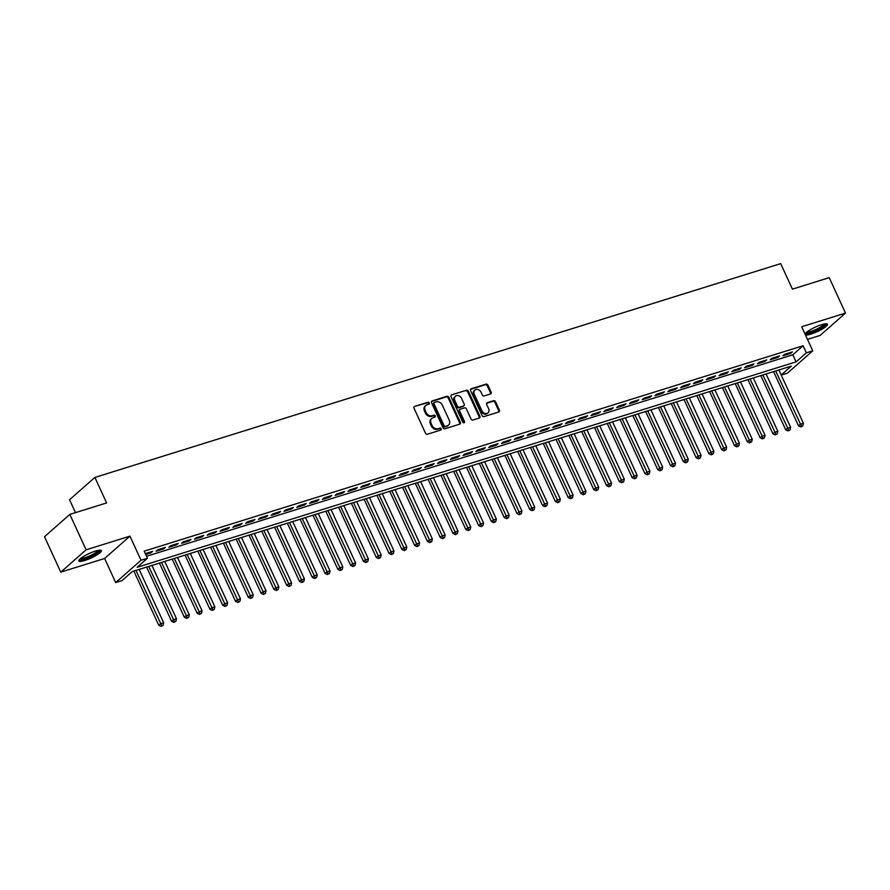 <?xml version="1.0" encoding="UTF-8"?>
<svg xmlns="http://www.w3.org/2000/svg" width="890" height="890" viewBox="0 0 890 890"><rect width="100%" height="100%" fill="white"/><g stroke="black" fill="none" stroke-linecap="round" stroke-linejoin="round"><path stroke-width="1.33" d="M429.291 402.947A1.09 0.89 48.6 0 0 427.957 402.247L414.618 406.407A1.557 1.279 48.6 0 0 414.006 408.187L425.52 433.219A1.557 1.279 48.6 0 0 427.411 434.22L440.75 430.059A1.09 0.89 48.6 0 0 439.86 428.112L438.136 428.646A4.995 4.094 48.6 0 1 432.062 425.453L431.105 423.362A4.995 4.094 48.6 0 1 431.828 418.367A4.995 4.094 48.6 0 1 433.074 417.666L434.81 417.121A1.09 0.89 48.6 0 0 433.908 415.174L432.184 415.719A4.995 4.094 48.6 0 1 426.121 412.515L425.153 410.435A4.995 4.094 48.6 0 1 425.876 405.428A4.995 4.094 48.6 0 1 427.133 404.728L428.858 404.194A1.09 0.89 48.6 0 0 429.291 402.947M428.68 404.249A1.09 0.89 48.6 0 0 427.278 402.847L414.618 406.407M440.583 430.115A1.09 0.89 48.6 0 0 439.171 428.713L437.446 429.247L438.136 428.646M434.632 417.176A1.09 0.89 48.6 0 0 433.23 415.775L431.494 416.32L432.184 415.719M805.472 334.985A12.404 2.448 155.3 0 0 810.868 334.139A12.404 2.448 155.3 0 0 822.449 328.922A12.404 2.448 155.3 0 0 827.477 324.249A12.404 2.448 155.3 0 0 821.537 324.728A12.404 2.448 155.3 0 0 804.994 333.973M95.43 551.088A12.404 2.448 155.3 0 0 83.838 556.306A12.404 2.448 155.3 0 0 78.821 560.978A12.404 2.448 155.3 0 0 84.75 560.5A12.404 2.448 155.3 0 0 96.343 555.293A12.404 2.448 155.3 0 0 101.36 550.61A12.404 2.448 155.3 0 0 95.43 551.088M490.524 393.947A1.557 1.279 48.6 0 0 491.147 392.167L487.909 385.147A1.557 1.279 48.6 0 0 486.018 384.146L471.199 388.763A1.557 1.279 48.6 0 0 470.576 390.543L482.091 415.574A1.557 1.279 48.6 0 0 483.993 416.576L498.812 411.959A1.557 1.279 48.6 0 0 499.424 410.179L495.519 401.69A1.557 1.279 48.6 0 0 493.627 400.689L487.286 402.669A1.557 1.279 48.6 0 0 486.674 404.449L488.61 408.666A4.172 3.427 48.6 0 1 488.009 412.838A4.172 3.427 48.6 0 1 481.891 410.757L474.303 394.27A4.172 3.427 48.6 0 1 474.904 390.098A4.172 3.427 48.6 0 1 481.023 392.178L482.291 394.926A1.557 1.279 48.6 0 0 484.182 395.928L490.524 393.947A1.557 1.279 48.6 0 0 490.457 392.768L487.231 385.748A1.557 1.279 48.6 0 0 485.328 384.747L470.532 389.364M146.516 556.283L792.834 354.799L803.103 345.743L806.362 352.829L812.759 350.838L787.428 373.155L781.242 375.079M69.832 514.398L86.119 549.82L60.787 572.136L44.5 536.726L69.832 514.398L106.611 502.939L94.885 477.429L780.697 263.629L792.423 289.139L829.213 277.669L845.5 313.091L801.679 326.752L812.759 350.838M60.787 572.136L104.62 558.475L129.94 536.158L86.119 549.82M129.94 536.158L141.02 560.244L147.417 558.253L137.149 567.297L796.094 361.874L806.362 352.829M803.103 345.743L144.158 551.166L147.417 558.253M448.849 397.318A1.557 1.279 48.6 0 0 446.958 396.317L432.139 400.945A1.557 1.279 48.6 0 0 431.517 402.725L443.031 427.756A1.557 1.279 48.6 0 0 444.933 428.757L459.752 424.141A1.557 1.279 48.6 0 0 460.364 422.349L448.849 397.318L448.171 397.919A1.557 1.279 48.6 0 0 446.268 396.929L431.472 401.535M451.664 394.849L466.482 390.232A1.557 1.279 48.6 0 1 468.385 391.233L479.899 416.264A1.557 1.279 48.6 0 1 479.276 418.044L472.935 420.024A1.557 1.279 48.6 0 1 471.044 419.023L466.371 408.877A1.557 1.279 48.6 0 0 464.48 407.876L460.275 409.189A1.557 1.279 48.6 0 0 459.652 410.969L464.513 421.537A1.09 0.89 48.6 0 1 462.755 422.082L451.052 396.64A1.557 1.279 48.6 0 1 451.664 394.849L466.482 390.232M807.475 339.368L820.168 335.408L845.5 313.091M145.693 554.492L150.922 552.857L152.635 551.355L145.292 553.636M165.429 547.361L157.753 549.753L156.039 551.266L163.715 548.874L165.429 547.361M178.222 543.378L170.546 545.77L168.833 547.272L176.509 544.88L178.222 543.378M191.016 539.385L183.34 541.776L181.627 543.289L189.303 540.898L191.016 539.385M203.81 535.402L196.134 537.794L194.421 539.296L202.097 536.904L203.81 535.402M216.604 531.408L208.928 533.8L207.214 535.313L214.891 532.921L216.604 531.408M229.398 527.425L221.721 529.817L220.008 531.319L227.684 528.927L229.398 527.425M242.191 523.431L234.515 525.823L232.813 527.336L240.489 524.944L242.191 523.431M254.996 519.449L247.309 521.84L245.607 523.342L253.283 520.95L254.996 519.449M267.79 515.455L260.114 517.846L258.4 519.36L266.077 516.968L267.79 515.455M280.584 511.461L272.907 513.864L271.194 515.366L278.87 512.974L280.584 511.461M293.377 507.478L285.701 509.87L283.988 511.383L291.664 508.98L293.377 507.478M306.171 503.484L298.495 505.876L296.782 507.389L304.458 504.997L306.171 503.484M318.965 499.501L311.289 501.893L309.575 503.395L317.252 501.003L318.965 499.501M331.759 495.507L324.082 497.899L322.369 499.412L330.045 497.021L331.759 495.507M344.552 491.525L336.876 493.917L335.163 495.418L342.839 493.027L344.552 491.525M357.346 487.531L349.67 489.923L347.968 491.436L355.644 489.044L357.346 487.531M370.151 483.548L362.464 485.94L360.762 487.442L368.438 485.05L370.151 483.548M382.945 479.554L375.269 481.946L373.555 483.459L381.232 481.067L382.945 479.554M395.739 475.572L388.062 477.963L386.349 479.465L394.025 477.073L395.739 475.572M408.532 471.578L400.856 473.97L399.143 475.483L406.819 473.091L408.532 471.578M421.326 467.584L413.65 469.987L411.936 471.489L419.613 469.097L421.326 467.584M434.12 463.601L426.444 465.993L424.73 467.506L432.407 465.103L434.12 463.601M446.914 459.607L439.237 461.999L437.524 463.512L445.2 461.12L446.914 459.607M459.707 455.624L452.031 458.016L450.318 459.529L457.994 457.126L459.707 455.624M472.501 451.63L464.825 454.022L463.111 455.535L470.799 453.144L472.501 451.63M485.295 447.648L477.618 450.04L475.916 451.541L483.593 449.15L485.295 447.648M498.1 443.654L490.423 446.046L488.71 447.559L496.386 445.167L498.1 443.654M510.893 439.671L503.217 442.063L501.504 443.565L509.18 441.173L510.893 439.671M523.687 435.677L516.011 438.069L514.298 439.582L521.974 437.19L523.687 435.677M536.481 431.695L528.805 434.086L527.091 435.588L534.768 433.196L536.481 431.695M549.275 427.701L541.598 430.093L539.885 431.606L547.561 429.214L549.275 427.701M562.068 423.707L554.392 426.11L552.679 427.612L560.355 425.22L562.068 423.707M574.862 419.724L567.186 422.116L565.473 423.629L573.149 421.226L574.862 419.724M587.656 415.73L579.98 418.133L578.266 419.635L585.954 417.243L587.656 415.73M600.45 411.747L592.773 414.139L591.071 415.652L598.748 413.249L600.45 411.747M613.255 407.753L605.578 410.145L603.865 411.658L611.541 409.267L613.255 407.753M626.048 403.771L618.372 406.163L616.659 407.665L624.335 405.273L626.048 403.771M638.842 399.777L631.166 402.169L629.452 403.682L637.129 401.29L638.842 399.777M651.636 395.794L643.96 398.186L642.246 399.688L649.923 397.296L651.636 395.794M664.43 391.8L656.753 394.192L655.04 395.705L662.716 393.313L664.43 391.8M677.223 387.818L669.547 390.209L667.834 391.711L675.51 389.319L677.223 387.818M690.017 383.824L682.341 386.216L680.627 387.728L688.304 385.337L690.017 383.824M702.811 379.83L695.135 382.233L693.421 383.735L701.109 381.343L702.811 379.83M715.605 375.847L707.928 378.239L706.226 379.752L713.902 377.349L715.605 375.847M728.409 371.853L720.722 374.256L719.02 375.758L726.696 373.366L728.409 371.853M741.203 367.87L733.527 370.262L731.814 371.775L739.49 369.372L741.203 367.87M753.997 363.877L746.321 366.268L744.607 367.781L752.284 365.389L753.997 363.877M766.791 359.894L759.114 362.286L757.401 363.788L765.077 361.396L766.791 359.894M779.584 355.9L771.908 358.292L770.195 359.805L777.871 357.413L779.584 355.9M782.989 355.811L790.665 353.419L792.378 351.917L784.702 354.309L782.989 355.811M94.885 477.429L69.553 499.746L75.483 512.64M781.198 375.002L791.299 366.101L132.354 571.525L122.086 580.569L115.689 582.572L141.02 560.244M104.62 558.475L115.689 582.572M792.834 354.799L796.094 361.874M150.922 552.857L150.532 552.011M163.715 548.874L163.326 548.018M176.509 544.88L176.12 544.035M189.303 540.898L188.914 540.041M202.097 536.904L201.707 536.058M214.891 532.921L214.501 532.064M227.684 528.927L227.295 528.082M240.489 524.944L240.089 524.088M253.283 520.95L252.882 520.094M266.077 516.968L265.687 516.111M278.87 512.974L278.481 512.117M291.664 508.98L291.275 508.134M304.458 504.997L304.069 504.141M317.252 501.003L316.862 500.158M330.045 497.021L329.656 496.164M342.839 493.027L342.45 492.181M355.644 489.044L355.243 488.187M368.438 485.05L368.037 484.205M381.232 481.067L380.842 480.211M394.025 477.073L393.636 476.217M406.819 473.091L406.43 472.234M419.613 469.097L419.223 468.24M432.407 465.103L432.017 464.257M445.2 461.12L444.811 460.264M457.994 457.126L457.605 456.281M470.799 453.144L470.398 452.287M483.593 449.15L483.192 448.304M496.386 445.167L495.997 444.31M509.18 441.173L508.791 440.328M521.974 437.19L521.585 436.334M534.768 433.196L534.378 432.351M547.561 429.214L547.172 428.357M560.355 425.22L559.966 424.363M573.149 421.226L572.76 420.38M585.954 417.243L585.553 416.387M598.748 413.249L598.347 412.404M611.541 409.267L611.152 408.41M624.335 405.273L623.946 404.427M637.129 401.29L636.739 400.433M649.923 397.296L649.533 396.451M662.716 393.313L662.327 392.457M675.51 389.319L675.121 388.474M688.304 385.337L687.914 384.48M701.109 381.343L700.708 380.486M713.902 377.349L713.502 376.503M726.696 373.366L726.296 372.51M739.49 369.372L739.101 368.527M752.284 365.389L751.894 364.533M765.077 361.396L764.688 360.55M777.871 357.413L777.482 356.556M790.665 353.419L790.276 352.574M425.876 405.428L425.186 406.029A4.995 4.094 48.6 0 0 424.474 411.035L425.153 410.435M431.494 416.32A4.995 4.094 48.6 0 1 425.431 413.116L424.474 411.035M431.828 418.367L431.138 418.968A4.995 4.094 48.6 0 0 430.426 423.974L431.105 423.362M437.446 429.247A4.995 4.094 48.6 0 1 431.383 426.054L430.426 423.974M459.73 424.141A1.557 1.279 48.6 0 0 459.685 422.961L448.171 397.919M434.42 402.458A1.09 0.89 48.6 0 0 433.986 403.704L444.088 425.676A1.09 0.89 48.6 0 0 445.412 426.377L447.236 425.809A4.995 4.094 48.6 0 0 448.493 425.109A4.995 4.094 48.6 0 0 449.205 420.102L442.297 405.084A4.995 4.094 48.6 0 0 436.234 401.891L434.42 402.458M433.73 403.059A1.09 0.89 48.6 0 0 433.297 404.305L433.986 403.704M448.493 425.109L447.815 425.709A4.995 4.094 48.6 0 1 446.558 426.41L444.733 426.978A1.09 0.89 48.6 0 1 443.409 426.277L433.297 404.305M479.265 418.055A1.557 1.279 48.6 0 0 479.209 416.865L467.695 391.834A1.557 1.279 48.6 0 0 465.804 390.832M459.585 409.789A1.557 1.279 48.6 0 0 458.973 411.569L463.835 422.138L464.513 421.537M463.913 422.817A1.09 0.89 48.6 0 0 463.835 422.138M461.532 398.342A4.172 3.427 48.6 0 0 455.402 396.25A4.172 3.427 48.6 0 0 454.812 400.433L457.482 406.241A1.557 1.279 48.6 0 0 459.374 407.242L463.579 405.929A1.557 1.279 48.6 0 0 464.202 404.149L461.532 398.342M455.402 396.25L454.723 396.851A4.172 3.427 48.6 0 0 454.123 401.034L454.812 400.433M463.979 405.707L463.29 406.307A1.557 1.279 48.6 0 1 462.9 406.53L458.695 407.843A1.557 1.279 48.6 0 1 456.793 406.841L454.123 401.034M474.904 390.098L474.214 390.699A4.172 3.427 48.6 0 0 473.625 394.882L474.303 394.27M488.009 412.838L487.32 413.45A4.172 3.427 48.6 0 1 481.201 411.358L473.625 394.882M498.789 411.97A1.557 1.279 48.6 0 0 498.745 410.78L494.84 402.302A1.557 1.279 48.6 0 0 492.949 401.301L486.619 403.27M133.834 571.069L158.765 625.281L160.478 623.768L163.682 622.777L139.14 569.411M135.936 570.412L161.78 625.77L161.09 626.371L163.059 625.37L161.78 625.77M163.682 622.777L163.059 625.37M161.09 626.371L158.765 625.281M99.335 550.198A10.736 2.114 -24.7 0 1 94.93 554.248A10.736 2.114 -24.7 0 1 84.951 558.731A10.736 2.114 -24.7 0 1 79.822 559.165M80.69 558.419A9.946 1.958 155.3 0 0 84.962 557.73A9.946 1.958 155.3 0 0 98.2 550.376M78.954 560.199A12.327 2.425 155.3 0 0 84.261 559.343A12.327 2.425 155.3 0 0 100.681 550.209M825.442 323.838A10.736 2.114 -24.7 0 1 825.475 323.927A10.736 2.114 -24.7 0 1 816.33 330.324A10.736 2.114 -24.7 0 1 805.94 332.804M805.072 333.839A12.327 2.425 155.3 0 0 816.697 330.502A12.327 2.425 155.3 0 0 826.788 323.838M806.807 332.059A9.946 1.958 155.3 0 0 816.174 329.367A9.946 1.958 155.3 0 0 824.307 324.005M146.628 567.075L171.57 621.287L173.272 619.785L176.476 618.784L151.934 565.417M148.73 566.418L174.573 621.776L173.884 622.377L175.853 621.376L174.573 621.776M176.476 618.784L175.853 621.376M173.884 622.377L171.57 621.287M159.421 563.081L184.364 617.304L186.077 615.791L189.27 614.79L164.728 561.434M161.524 562.436L187.367 617.782L186.678 618.394L188.647 617.393L187.367 617.782M189.27 614.79L188.647 617.393M186.678 618.394L184.364 617.304M172.215 559.098L197.157 613.31L198.87 611.808L202.063 610.807L177.522 557.44M174.318 558.442L200.161 613.8L199.471 614.4L201.44 613.399L200.161 613.8M202.063 610.807L201.44 613.399M199.471 614.4L197.157 613.31M185.02 555.104L209.951 609.327L211.664 607.814L214.857 606.813L190.315 553.458M187.123 554.448L212.955 609.806L212.265 610.418L214.234 609.416L212.955 609.806M214.857 606.813L214.234 609.416M212.265 610.418L209.951 609.327M197.814 551.121L222.745 605.334L224.458 603.821L227.651 602.83L203.109 549.464M199.916 550.465L225.749 605.823L225.07 606.424L227.028 605.423L225.749 605.823M227.651 602.83L227.028 605.423M225.07 606.424L222.745 605.334M210.607 547.128L235.538 601.34L237.252 599.838L240.456 598.837L215.903 545.481M212.71 546.471L238.542 601.829L237.864 602.43L239.822 601.429L238.542 601.829M240.456 598.837L239.822 601.429M237.864 602.43L235.538 601.34M223.401 543.145L248.332 597.357L250.046 595.844L253.249 594.854L228.697 541.487M225.504 542.488L251.336 597.846L250.657 598.447L252.615 597.446L251.336 597.846M253.249 594.854L252.615 597.446M250.657 598.447L248.332 597.357M236.195 539.151L261.126 593.363L262.839 591.861L266.043 590.86L241.502 537.504M238.297 538.495L264.13 593.852L263.451 594.453L265.409 593.452L264.13 593.852M266.043 590.86L265.409 593.452M263.451 594.453L261.126 593.363M248.989 535.168L273.92 589.38L275.633 587.867L278.837 586.877L254.295 533.51M251.091 534.512L276.935 589.87L276.245 590.471L278.214 589.469L276.935 589.87M278.837 586.877L278.214 589.469M276.245 590.471L273.92 589.38M261.782 531.174L286.725 585.386L288.427 583.885L291.631 582.883L267.089 529.528M263.885 530.518L289.728 585.876L289.039 586.477L291.008 585.475L289.728 585.876M291.631 582.883L291.008 585.475M289.039 586.477L286.725 585.386M274.576 527.192L299.518 581.404L301.232 579.891L304.425 578.901L279.883 525.534M276.679 526.535L302.522 581.893L301.832 582.494L303.801 581.493L302.522 581.893M304.425 578.901L303.801 581.493M301.832 582.494L299.518 581.404M287.37 523.198L312.312 577.41L314.025 575.908L317.218 574.907L292.676 521.54M289.473 522.541L315.316 577.899L314.626 578.5L316.595 577.499L315.316 577.899M317.218 574.907L316.595 577.499M314.626 578.5L312.312 577.41M300.164 519.204L325.106 573.427L326.819 571.914L330.012 570.913L305.47 517.557M302.277 518.558L328.11 573.905L327.42 574.517L329.389 573.516L328.11 573.905M330.012 570.913L329.389 573.516M327.42 574.517L325.106 573.427M312.969 515.221L337.9 569.433L339.613 567.931L342.806 566.93L318.264 513.563M315.071 514.565L340.903 569.923L340.225 570.523L342.183 569.522L340.903 569.923M342.806 566.93L342.183 569.522M340.225 570.523L337.9 569.433M325.762 511.227L350.693 565.45L352.407 563.937L355.599 562.936L331.058 509.581M327.865 510.571L353.697 565.929L353.019 566.541L354.976 565.539L353.697 565.929M355.599 562.936L354.976 565.539M353.019 566.541L350.693 565.45M338.556 507.244L363.487 561.457L365.2 559.943L368.404 558.953L343.851 505.587M340.659 506.588L366.491 561.946L365.812 562.547L367.77 561.546L366.491 561.946M368.404 558.953L367.77 561.546M365.812 562.547L363.487 561.457M351.35 503.251L376.281 557.463L377.994 555.961L381.198 554.96L356.656 501.604M353.452 502.594L379.285 557.952L378.606 558.564L380.564 557.552L379.285 557.952M381.198 554.96L380.564 557.552M378.606 558.564L376.281 557.463M364.144 499.268L389.075 553.48L390.788 551.967L393.992 550.977L369.45 497.61M366.246 498.611L392.089 553.969L391.4 554.57L393.369 553.569L392.089 553.969M393.992 550.977L393.369 553.569M391.4 554.57L389.075 553.48M376.937 495.274L401.88 549.486L403.582 547.984L406.786 546.983L382.244 493.627M379.04 494.618L404.883 549.976L404.194 550.576L406.163 549.575L404.883 549.976M406.786 546.983L406.163 549.575M404.194 550.576L401.88 549.486M389.731 491.291L414.673 545.503L416.375 543.99L419.579 543L395.038 489.634M391.834 490.635L417.677 545.993L416.987 546.594L418.956 545.592L417.677 545.993M419.579 543L418.956 545.592M416.987 546.594L414.673 545.503M402.525 487.297L427.467 541.509L429.18 540.008L432.373 539.006L407.831 485.651M404.627 486.641L430.471 541.999L429.781 542.6L431.75 541.598L430.471 541.999M432.373 539.006L431.75 541.598M429.781 542.6L427.467 541.509M415.319 483.315L440.261 537.527L441.974 536.014L445.167 535.024L420.625 481.657M417.432 482.658L443.264 538.016L442.575 538.617L444.544 537.616L443.264 538.016M445.167 535.024L444.544 537.616M442.575 538.617L440.261 537.527M428.123 479.321L453.055 533.533L454.768 532.031L457.961 531.03L433.419 477.663M430.226 478.664L456.058 534.022L455.38 534.623L457.338 533.622L456.058 534.022M457.961 531.03L457.338 533.622M455.38 534.623L453.055 533.533M440.917 475.327L465.848 529.55L467.561 528.037L470.754 527.036L446.213 473.68M443.02 474.682L468.852 530.028L468.173 530.64L470.131 529.639L468.852 530.028M470.754 527.036L470.131 529.639M468.173 530.64L465.848 529.55M453.711 471.344L478.642 525.556L480.355 524.054L483.559 523.053L459.006 469.686M455.814 470.688L481.646 526.046L480.967 526.646L482.925 525.645L481.646 526.046M483.559 523.053L482.925 525.645M480.967 526.646L478.642 525.556M466.505 467.35L491.436 521.573L493.149 520.06L496.353 519.059L471.8 465.704M468.607 466.694L494.44 522.052L493.761 522.664L495.719 521.662L494.44 522.052M496.353 519.059L495.719 521.662M493.761 522.664L491.436 521.573M479.298 463.367L504.23 517.58L505.943 516.078L509.147 515.076L484.605 461.71M481.401 462.711L507.244 518.069L506.555 518.67L508.524 517.668L507.244 518.069M509.147 515.076L508.524 517.668M506.555 518.67L504.23 517.58M492.092 459.374L517.034 513.597L518.736 512.084L521.941 511.082L497.399 457.727M494.195 458.717L520.038 514.075L519.348 514.687L521.317 513.675L520.038 514.075M521.941 511.082L521.317 513.675M519.348 514.687L517.034 513.597M504.886 455.391L529.828 509.603L531.53 508.09L534.734 507.1L510.193 453.733M506.989 454.734L532.832 510.092L532.142 510.693L534.111 509.692L532.832 510.092M534.734 507.1L534.111 509.692M532.142 510.693L529.828 509.603M517.68 451.397L542.622 505.609L544.335 504.107L547.528 503.106L522.986 449.75M519.782 450.741L545.626 506.099L544.936 506.699L546.905 505.698L545.626 506.099M547.528 503.106L546.905 505.698M544.936 506.699L542.622 505.609M530.473 447.414L555.416 501.626L557.129 500.113L560.322 499.123L535.78 445.757M532.576 446.758L558.419 502.116L557.73 502.716L559.699 501.715L558.419 502.116M560.322 499.123L559.699 501.715M557.73 502.716L555.416 501.626M543.278 443.42L568.209 497.632L569.923 496.13L573.115 495.129L548.574 441.774M545.381 442.764L571.213 498.122L570.535 498.723L572.493 497.721L571.213 498.122M573.115 495.129L572.493 497.721M570.535 498.723L568.209 497.632M556.072 439.438L581.003 493.65L582.716 492.137L585.909 491.147L561.368 437.78M558.175 438.781L584.007 494.139L583.328 494.74L585.286 493.739L584.007 494.139M585.909 491.147L585.286 493.739M583.328 494.74L581.003 493.65M568.866 435.444L593.797 489.656L595.51 488.154L598.714 487.153L574.161 433.786M570.968 434.787L596.801 490.145L596.122 490.746L598.08 489.745L596.801 490.145M598.714 487.153L598.08 489.745M596.122 490.746L593.797 489.656M581.66 431.45L606.591 485.673L608.304 484.16L611.508 483.17L586.955 429.803M583.762 430.805L609.594 486.151L608.916 486.763L610.874 485.762L609.594 486.151M611.508 483.17L610.874 485.762M608.916 486.763L606.591 485.673M594.453 427.467L619.384 481.679L621.098 480.177L624.302 479.176L599.76 425.809M596.556 426.811L622.388 482.169L621.71 482.769L623.668 481.768L622.388 482.169M624.302 479.176L623.668 481.768M621.71 482.769L619.384 481.679M607.247 423.473L632.189 477.696L633.891 476.183L637.095 475.182L612.554 421.827M609.35 422.817L635.193 478.175L634.503 478.787L636.472 477.785L635.193 478.175M637.095 475.182L636.472 477.785M634.503 478.787L632.189 477.696M620.041 419.49L644.983 473.703L646.685 472.201L649.889 471.199L625.347 417.833M622.143 418.834L647.987 474.192L647.297 474.793L649.266 473.792L647.987 474.192M649.889 471.199L649.266 473.792M647.297 474.793L644.983 473.703M632.835 415.497L657.777 469.72L659.49 468.207L662.683 467.205L638.141 413.85M634.937 414.84L660.781 470.198L660.091 470.81L662.06 469.798L660.781 470.198M662.683 467.205L662.06 469.798M660.091 470.81L657.777 469.72M645.628 411.514L670.571 465.726L672.284 464.213L675.477 463.223L650.935 409.856M647.731 410.857L673.574 466.215L672.885 466.816L674.854 465.815L673.574 466.215M675.477 463.223L674.854 465.815M672.885 466.816L670.571 465.726M658.433 407.52L683.364 461.732L685.077 460.23L688.27 459.229L663.729 405.873M660.536 406.864L686.368 462.222L685.678 462.822L687.647 461.821L686.368 462.222M688.27 459.229L687.647 461.821M685.678 462.822L683.364 461.732M671.227 403.537L696.158 457.749L697.871 456.236L701.064 455.246L676.522 401.88M673.33 402.881L699.162 458.239L698.483 458.84L700.441 457.838L699.162 458.239M701.064 455.246L700.441 457.838M698.483 458.84L696.158 457.749M684.021 399.543L708.952 453.755L710.665 452.253L713.869 451.252L689.316 397.897M686.123 398.887L711.956 454.245L711.277 454.846L713.235 453.844L711.956 454.245M713.869 451.252L713.235 453.844M711.277 454.846L708.952 453.755M696.814 395.56L721.745 449.773L723.459 448.26L726.663 447.27L702.11 393.903M698.917 394.904L724.749 450.262L724.071 450.863L726.029 449.862L724.749 450.262M726.663 447.27L726.029 449.862M724.071 450.863L721.745 449.773M709.608 391.567L734.539 445.779L736.252 444.277L739.457 443.276L714.915 389.909M711.711 390.91L737.543 446.268L736.864 446.869L738.822 445.868L737.543 446.268M739.457 443.276L738.822 445.868M736.864 446.869L734.539 445.779M722.402 387.584L747.333 441.796L749.046 440.283L752.25 439.293L727.709 385.926M724.505 386.928L750.348 442.286L749.658 442.886L751.627 441.885L750.348 442.286M752.25 439.293L751.627 441.885M749.658 442.886L747.333 441.796M735.196 383.59L760.138 437.802L761.84 436.3L765.044 435.299L740.502 381.932M737.298 382.934L763.142 438.292L762.452 438.892L764.421 437.891L763.142 438.292M765.044 435.299L764.421 437.891M762.452 438.892L760.138 437.802M747.989 379.596L772.932 433.819L774.645 432.306L777.838 431.305L753.296 377.95M750.092 378.94L775.935 434.298L775.246 434.91L777.215 433.908L775.935 434.298M777.838 431.305L777.215 433.908M775.246 434.91L772.932 433.819M760.783 375.613L785.725 429.826L787.439 428.324L790.631 427.322L766.09 373.956M762.886 374.957L788.729 430.315L788.039 430.916L790.009 429.915L788.729 430.315M790.631 427.322L790.009 429.915M788.039 430.916L785.725 429.826M773.577 371.62L798.519 425.843L800.232 424.33L803.425 423.329L778.884 369.973M775.691 370.963L801.523 426.321L800.833 426.933L802.802 425.921L801.523 426.321M803.425 423.329L802.802 425.921M800.833 426.933L798.519 425.843M427.278 402.847L427.957 402.247M439.171 428.713L439.86 428.112M433.23 415.775L433.908 415.174M425.431 413.116L426.121 412.515M431.383 426.054L432.062 425.453M459.685 422.961L460.364 422.349M431.483 401.524L432.139 400.945M446.268 396.929L446.958 396.317M443.409 426.277L444.088 425.676M444.733 426.978L445.412 426.377M446.558 426.41L447.236 425.809M467.695 391.834L468.385 391.233M479.209 416.865L479.899 416.264M458.973 411.569L459.652 410.969M456.793 406.841L457.482 406.241M458.695 407.843L459.374 407.242M462.9 406.53L463.579 405.929M481.201 411.358L481.891 410.757M486.63 403.248L487.286 402.669M492.949 401.301L493.627 400.689M494.84 402.302L495.519 401.69M498.745 410.78L499.424 410.179M470.532 389.342L471.199 388.763M485.328 384.747L486.018 384.146M487.231 385.748L487.909 385.147M490.457 392.768L491.147 392.167M433.452 403.214L434.142 402.614M459.195 410.012L459.874 409.4"/></g></svg>
